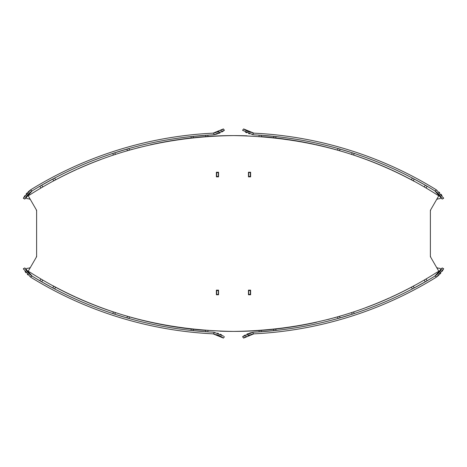 <?xml version="1.0" encoding="UTF-8"?>
<svg xmlns="http://www.w3.org/2000/svg" width="467" height="467" viewBox="0 0 467 467"><rect width="100%" height="100%" fill="white"/><g stroke="black" fill="none" stroke-linecap="round" stroke-linejoin="round"><path stroke-width="0.7" d="M36.619 211.014L36.28 209.753M36.28 257.247A2.528 2.528 0 0 0 36.619 255.986L36.28 257.247M233.331 135.588A379.671 379.671 0 0 0 150.286 144.817M139.254 147.473A379.671 379.671 0 0 0 137.38 147.957M132.92 149.154A379.671 379.671 0 0 0 126.277 151.039M100.819 159.527A379.671 379.671 0 0 0 77.767 168.996M76.337 169.644A379.671 379.671 0 0 0 53.18 181.138M52.806 285.658A379.671 379.671 0 0 0 75.531 296.989M76.261 297.321A379.671 379.671 0 0 0 125.95 315.861M126.108 315.908A379.671 379.671 0 0 0 178.458 327.402M179.007 327.484A379.671 379.671 0 0 0 205.719 330.397M219.875 331.167A379.671 379.671 0 0 0 316.714 322.183M327.746 319.527A379.671 379.671 0 0 0 329.62 319.043M334.08 317.846A379.671 379.671 0 0 0 340.723 315.961M366.181 307.473A379.671 379.671 0 0 0 389.233 298.004M390.663 297.356A379.671 379.671 0 0 0 415.145 285.139M436.406 272.646A379.671 379.671 0 0 0 436.616 272.512C376.192 310.847 308.5 330.478 233.529 331.412L233.477 331.412C157.998 330.327 90.3 310.695 30.384 272.512L28.195 271.251L36.619 256.663L36.619 210.337L28.195 195.749L30.384 194.488C90.808 156.153 158.5 136.522 233.471 135.588L233.523 135.588C309.002 136.673 376.7 156.305 436.616 194.488A379.671 379.671 0 0 0 436.569 194.459M414.194 181.342A379.671 379.671 0 0 0 391.469 170.011M390.739 169.679A379.671 379.671 0 0 0 366.846 159.772M366.274 159.556A379.671 379.671 0 0 0 341.05 151.139M340.892 151.092A379.671 379.671 0 0 0 315.645 144.577M314.688 144.367A379.671 379.671 0 0 0 288.542 139.598M287.993 139.516A379.671 379.671 0 0 0 261.281 136.603M247.125 135.833A379.671 379.671 0 0 0 233.698 135.588M436.616 194.488L438.805 195.749L430.381 210.337L430.381 256.663L438.805 271.251L436.616 272.512M216.39 172.224L218.55 172.224L218.55 176.859L216.39 176.859L216.39 172.224M248.45 176.859L248.45 172.224L250.61 172.224L250.61 176.859L248.45 176.859M250.61 294.776L248.45 294.776L248.45 290.141L250.61 290.141L250.61 294.776M218.55 290.141L218.55 294.776L216.39 294.776L216.39 290.141L218.55 290.141M250.557 290.141L250.557 294.776M216.443 176.859L216.443 172.224M233.704 331.412L233.267 331.412M233.296 135.588L233.733 135.588M250.557 172.224L250.557 176.859M216.443 294.776L216.443 290.141M248.66 172.224L250.347 172.434L248.66 172.644L248.66 176.438L250.347 176.438L250.347 172.644M250.347 176.438L250.347 176.859M250.347 290.141L250.347 290.562L248.66 290.562L248.66 294.356L250.347 294.356L250.347 290.562M250.347 176.649L248.66 176.859M248.66 290.141L250.347 290.351M250.347 294.356L248.66 294.776M218.34 294.776L216.653 294.566L218.34 294.356L218.34 290.562L216.653 290.562L216.653 294.356M216.653 290.562L216.653 290.141M216.653 176.859L216.653 176.438L218.34 176.438L218.34 172.644L216.653 172.644L216.653 176.438M216.653 290.351L218.34 290.141M218.34 176.859L216.653 176.649M216.653 172.644L218.34 172.224M430.381 255.986L430.72 257.247M430.72 209.753A2.528 2.528 0 0 0 430.381 211.014L430.72 209.753M223.389 338.073L224.411 336.736L223.389 338.073L213.308 333.923L214.476 332.399A22.743 22.743 0 0 0 211.796 332.095A381.043 381.043 0 0 1 32.667 276.441A21.056 21.056 0 0 1 32.1 276.079L30.454 274.876M215.316 334.284L213.308 333.923A21.056 21.056 0 0 0 211.709 333.777A382.724 382.724 0 0 1 31.791 277.877A22.743 22.743 0 0 1 30.384 276.943L23.35 268.694L24.856 267.935L32.1 276.079L30.384 276.943M29.275 273.849L27.571 272.057M27.559 272.039L27.244 271.66M27.063 271.432L26.129 270.136M30.332 267.556A7.157 7.157 0 0 1 26.928 268.309L25.895 269.768L25.259 268.7M23.35 268.694L23.747 269.453M25.008 271.485L26 272.798M27.29 274.263L27.967 274.935M216.414 334.565L219.14 335.557M219.163 335.569L221.282 336.654M221.597 336.847L222.689 337.565M214.476 332.399L223.722 336.228M221.697 334.956L220.231 334.203M218.428 333.456L217.529 333.146M26.082 270.066A21.056 21.056 0 0 0 29.654 274.199M29.929 274.444A21.056 21.056 0 0 0 32.667 276.441A381.043 381.043 0 0 0 41.726 281.823L52.777 287.941A381.043 381.043 0 0 0 114.853 314.227L126.942 317.904A381.043 381.043 0 0 0 193.14 330.654L193.145 330.613M193.274 329.276L193.157 330.613L205.731 331.728A381.043 381.043 0 0 0 207.844 331.868L205.743 331.687L205.854 330.408M207.955 330.554L207.844 331.868M193.157 330.613L191.061 330.438L191.178 329.048M55.614 287.164L54.639 288.927L52.794 287.905L53.758 286.172M42.73 280.007L41.744 281.788L39.899 280.766L40.909 278.945M129.458 316.877L128.968 318.482L126.954 317.869L127.433 316.299M115.361 312.563L114.864 314.192L112.851 313.579L113.358 311.903M250.598 334.565L253.692 333.923A21.056 21.056 0 0 1 255.291 333.777A382.724 382.724 0 0 0 435.209 277.877A22.743 22.743 0 0 0 436.616 276.943L438.017 275.851M250.785 332.767L252.524 332.399L253.692 333.923L243.611 338.073L242.589 336.736L252.524 332.399A22.743 22.743 0 0 1 255.204 332.095A381.043 381.043 0 0 0 434.333 276.441A21.056 21.056 0 0 0 434.9 276.079L442.144 267.935L441.233 269.57M440.918 270.066L440.492 270.685M439.435 272.051L438.169 273.423M437.071 274.444L434.9 276.079L436.616 276.943L443.65 268.694L442.144 267.935M438.414 275.507L439.033 274.935M439.756 274.211L440.988 272.816M442.01 271.455L442.576 270.603M442.751 270.317L443.241 269.471M443.265 269.43L443.65 268.694M243.26 336.246L242.589 336.736L243.611 338.073L245.146 337.005M245.432 336.83L246.296 336.328M247.849 335.563L249.588 334.88M250.283 332.901L249.471 333.146M248.502 333.479L246.786 334.197M245.274 334.967L244.393 335.493M244.113 335.668L243.295 336.217M439.937 271.432A21.056 21.056 0 0 0 441.099 269.786L440.072 268.309A7.157 7.157 0 0 1 436.668 267.556M439.756 271.66A21.056 21.056 0 0 1 437.725 273.849M437.445 274.111A21.056 21.056 0 0 1 434.333 276.441A381.043 381.043 0 0 1 425.274 281.823L424.269 280.007M261.146 330.408L261.269 331.728A381.043 381.043 0 0 1 259.156 331.868L259.045 330.554M339.567 316.299L340.058 317.904A381.043 381.043 0 0 1 273.86 330.654L273.855 330.613M413.242 286.172L414.223 287.941A381.043 381.043 0 0 1 352.147 314.227L351.639 312.563M275.822 329.048L275.939 330.438L273.843 330.613L273.726 329.276M259.156 331.868L273.843 330.613M426.091 278.945L427.101 280.766L412.361 288.927L411.386 287.164M353.642 311.903L354.149 313.579L338.032 318.482L337.542 316.877M252.524 134.601L242.589 130.264L243.611 128.927L253.692 133.077L252.524 134.601A22.743 22.743 0 0 0 255.204 134.905A381.043 381.043 0 0 1 434.333 190.559A21.056 21.056 0 0 1 434.9 190.921L436.546 192.124M251.684 132.716L253.692 133.077A21.056 21.056 0 0 0 255.291 133.223A382.724 382.724 0 0 1 435.209 189.123A22.743 22.743 0 0 1 436.616 190.057L443.65 198.306L442.144 199.065L434.9 190.921L436.616 190.057M437.725 193.151L439.429 194.943M439.441 194.961L439.756 195.34M439.937 195.568L440.871 196.864M439.867 198.691A7.157 7.157 0 0 0 436.668 199.444A7.157 7.157 0 0 1 440.072 198.691L441.105 197.232L441.741 198.3M443.65 198.306L443.253 197.547M441.992 195.515L441 194.202M439.71 192.737L439.033 192.065M250.586 132.435L247.86 131.443M247.837 131.431L245.718 130.346M245.403 130.153L244.311 129.435M242.589 130.264L243.278 130.772M245.303 132.044L246.769 132.797M248.572 133.544L249.471 133.854M440.918 196.934A21.056 21.056 0 0 0 437.346 192.801A21.056 21.056 0 0 1 440.918 196.934M434.333 190.559A21.056 21.056 0 0 1 437.071 192.556A21.056 21.056 0 0 0 434.333 190.559A381.043 381.043 0 0 0 425.274 185.177L414.223 179.059A381.043 381.043 0 0 0 352.147 152.773L340.058 149.096A381.043 381.043 0 0 0 273.86 136.346L273.855 136.387M273.726 137.724L273.843 136.387L261.269 135.272A381.043 381.043 0 0 0 259.156 135.132L261.257 135.313L261.146 136.592M259.045 136.446L259.156 135.132M273.843 136.387L275.939 136.562L275.822 137.952M411.386 179.836L412.361 178.073L414.206 179.095L413.242 180.828M424.269 186.993L425.256 185.212L427.101 186.234L426.091 188.055M337.542 150.123L338.032 148.518L340.046 149.131L339.567 150.701M351.639 154.437L352.136 152.808L354.149 153.421L353.642 155.097M216.402 132.435L213.308 133.077A21.056 21.056 0 0 1 211.709 133.223A382.724 382.724 0 0 0 31.791 189.123A22.743 22.743 0 0 0 30.384 190.057L28.983 191.149M216.215 134.233L214.476 134.601L213.308 133.077L223.389 128.927L224.411 130.264L214.476 134.601A22.743 22.743 0 0 1 211.796 134.905A381.043 381.043 0 0 0 32.667 190.559A21.056 21.056 0 0 0 32.1 190.921L24.856 199.065L25.767 197.43M26.082 196.934L26.508 196.315M27.565 194.949L28.831 193.577M29.929 192.556L32.1 190.921L30.384 190.057L23.35 198.306L24.856 199.065M28.586 191.493L27.967 192.065M27.244 192.789L26.012 194.184M24.99 195.545L24.424 196.397M24.249 196.683L23.759 197.529M23.735 197.57L23.35 198.306M223.74 130.754L224.411 130.264L223.389 128.927L221.854 129.995M221.568 130.17L220.704 130.672M219.151 131.437L217.412 132.12M216.717 134.099L217.529 133.854M218.498 133.521L220.214 132.803M221.726 132.033L222.607 131.507M222.887 131.332L223.705 130.783M27.063 195.568A21.056 21.056 0 0 0 25.901 197.214L26.928 198.691A7.157 7.157 0 0 1 30.332 199.444M27.244 195.34A21.056 21.056 0 0 1 29.275 193.151M29.555 192.889A21.056 21.056 0 0 1 32.667 190.559A381.043 381.043 0 0 1 41.726 185.177L42.73 186.993M205.854 136.592L205.731 135.272A381.043 381.043 0 0 1 207.844 135.132L207.955 136.446M127.433 150.701L126.942 149.096A381.043 381.043 0 0 1 193.14 136.346L193.145 136.387M53.758 180.828L52.777 179.059A381.043 381.043 0 0 1 114.853 152.773L115.361 154.437M191.178 137.952L191.061 136.562L193.157 136.387L193.274 137.724M207.844 135.132L193.157 136.387M40.909 188.055L39.899 186.234L54.639 178.073L55.614 179.836M113.358 155.097L112.851 153.421L128.968 148.518L129.458 150.123"/></g></svg>
